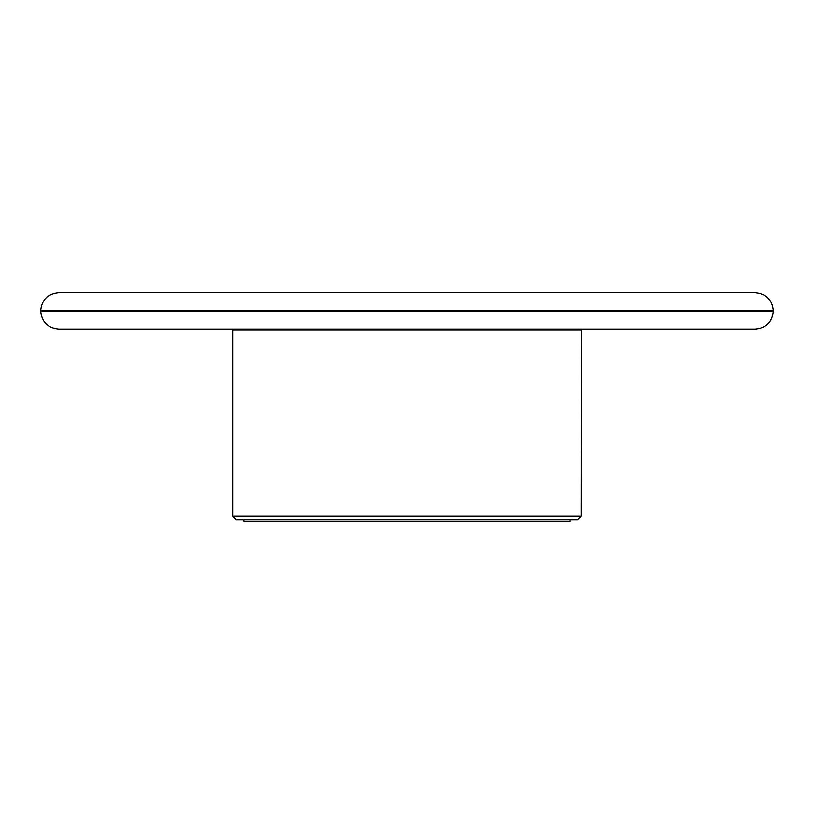 <?xml version="1.0" encoding="UTF-8"?>
<svg xmlns="http://www.w3.org/2000/svg" width="814" height="814" viewBox="0 0 814 814"><rect width="100%" height="100%" fill="white"/><g stroke="black" fill="none" stroke-linecap="round" stroke-linejoin="round"><path stroke-width="1.22" d="M773.3 310.714L40.7 310.714C41.768 299.806 47.751 293.823 58.649 292.755L755.351 292.755C766.249 293.823 772.232 299.806 773.3 310.714L773.3 311.07C772.232 321.978 766.249 327.961 755.351 329.029L58.649 329.029C47.751 327.961 41.768 321.978 40.7 311.07L773.3 311.07M584.706 292.755L229.294 292.755M243.762 519.79L243.762 521.245L570.238 521.245L570.238 519.79M581.084 516.198L232.916 516.198L236.508 519.79L577.492 519.79L581.084 516.198L581.298 329.029M232.916 516.198L232.916 330.118L581.084 330.118M232.916 330.118L232.702 329.029"/></g></svg>
